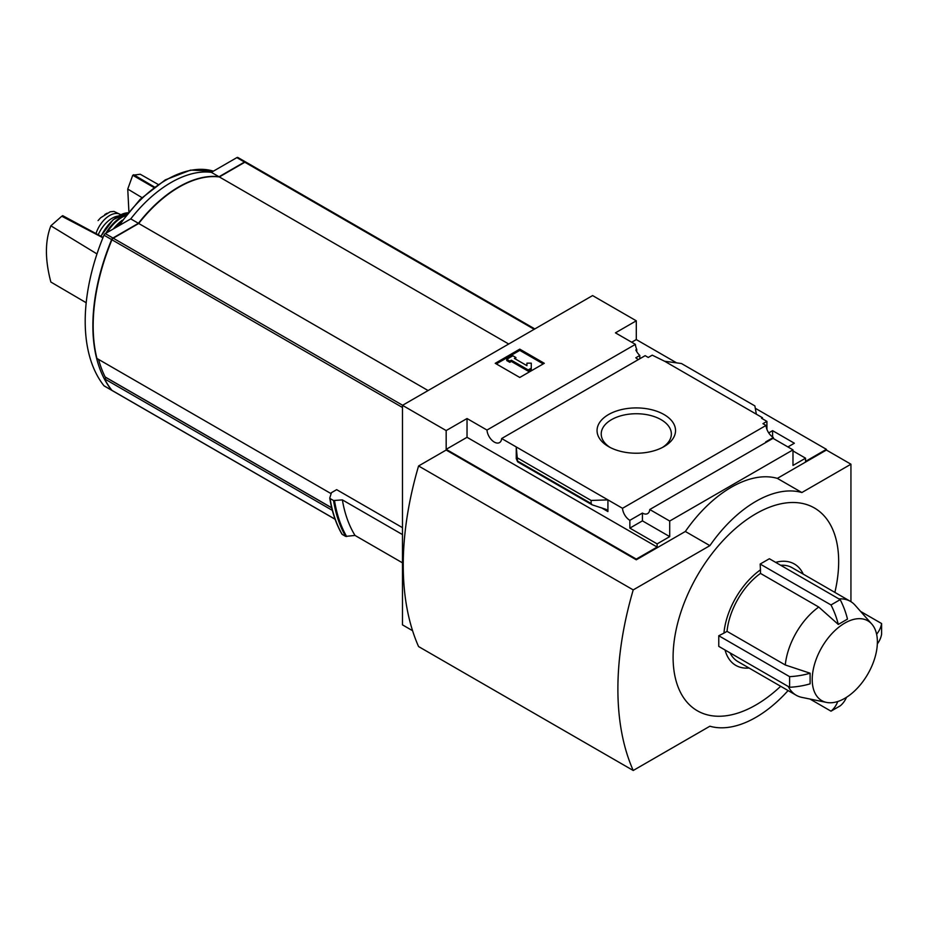 <?xml version="1.0" encoding="UTF-8"?>
<svg xmlns="http://www.w3.org/2000/svg" width="928" height="928" viewBox="0 0 928 928"><rect width="100%" height="100%" fill="white"/><g stroke="black" fill="none" stroke-linecap="round" stroke-linejoin="round"><path stroke-width="1.39" d="M638.441 359.554A10.405 6.009 60 0 1 635.831 357.756L639.821 355.459A10.405 6.009 60 0 1 635.831 349.926L636.747 349.392L636.747 351.677M639.821 355.459L639.821 358.753M636.747 349.392A10.405 6.009 60 0 1 635.402 344.369L615.438 332.85L636.295 320.81L592.598 295.58L402.485 405.339L446.171 430.569L467.028 418.528L486.98 430.058A10.405 6.009 -120 0 0 491.782 440.104A10.405 6.009 -120 0 0 499.519 442.598A10.405 6.009 -120 0 0 501.654 438.526L645.157 355.668L648.254 357.454L652.233 355.157L664.657 361.259L681.454 363.521L754.87 405.907L756.343 414.19L664.657 361.259M768.72 432.9L772.595 430.662L772.595 436.984M772.595 430.662L794.356 443.224L787.918 446.948M766.922 429.374L766.922 421.37L761.552 418.261L762.468 417.739L762.468 418.795M766.922 421.37L762.932 423.667L766.029 425.453A10.405 6.009 60 0 0 773.36 437.471L773.36 438.538M762.468 417.739L756.343 414.19M792.988 450.927L805.55 458.188L805.55 461.378L826.407 449.338L826.407 450.045L850.941 464.209L801.873 492.536A108.414 62.594 120 0 0 709.885 545.641L633.221 589.906A292.819 169.058 120 0 0 633.221 770.484L709.885 726.218A108.414 62.594 120 0 0 788.092 690.571M664.042 446.588A39.243 22.655 180 0 1 608.548 446.588A39.243 22.655 180 0 1 608.548 414.549A39.243 22.655 180 0 1 664.042 414.549A39.243 22.655 180 0 1 664.042 446.588L664.042 446.588M501.654 438.526L622.514 508.3L766.029 425.453M636.295 320.81L636.295 339.578L676.651 362.883M755.288 408.274L826.407 449.338M636.295 339.578L631.69 342.235M766.308 442.227A10.405 6.009 60 0 1 765.693 441.902L773.36 437.471M622.514 508.3A10.405 6.009 -120 0 0 629.857 520.33L642.42 513.068A10.405 6.009 -120 0 0 647.628 513.59A10.405 6.009 -120 0 0 649.762 509.518L773.024 438.341L792.988 449.871L792.988 465.45L805.55 458.188M486.98 430.058L635.402 344.369M245.746 162.052A2.169 1.253 120 0 0 245.595 161.948A2.169 1.253 120 0 0 244.516 162.052L219.031 176.761L211.364 172.341A109.284 63.092 120 0 0 130.755 218.88L105.27 233.589A2.169 1.253 120 0 0 103.971 235.167A173.455 100.143 120 0 0 103.971 385.77A2.169 1.253 120 0 0 104.191 385.955A2.169 1.253 120 0 0 104.458 386.048M238.148 157.702A2.169 1.253 120 0 0 237.939 157.516A2.169 1.253 120 0 0 236.849 157.621L211.364 172.341M219.031 176.761A109.284 63.092 120 0 0 138.423 223.312L130.755 218.88M138.423 223.312L112.938 238.02A2.169 1.253 120 0 0 111.638 239.598A173.455 100.143 120 0 0 111.638 390.189A2.169 1.253 120 0 0 111.859 390.375A2.169 1.253 120 0 0 112.021 390.444M246.117 162.307A2.169 1.253 120 0 0 245.908 162.122A2.169 1.253 120 0 0 244.818 162.226L219.344 176.946A109.284 63.092 120 0 0 138.724 223.486L113.239 238.194A2.169 1.253 120 0 0 111.94 239.772A173.455 100.143 120 0 0 96.918 358.452L331.134 493.673M402.485 527.661L336.655 489.659L331.458 492.664L329.776 497.965M402.485 405.339L402.485 624.869L412.577 630.704M402.485 562.844L355.006 535.433L345.645 536.396A187.34 108.158 -60 0 1 333.546 500.54L330.078 498.533A187.34 108.158 -60 0 0 342.188 534.389L341.91 533.797M333.546 500.54L342.374 499.89L402.485 534.586M345.645 536.396L342.188 534.389M871.786 624.057A46.075 26.599 120 0 0 844.805 623.094A46.075 26.599 120 0 0 813.659 667.673A46.075 26.599 120 0 0 826.546 702.415A46.075 26.599 120 0 0 840.896 700.327A46.075 26.599 120 0 0 872.61 664.262A46.075 26.599 120 0 0 871.786 624.057L855.082 605.195A54.207 31.297 120 0 0 850.442 601.379A54.207 31.297 120 0 0 838.912 598.896M780.645 565.256A54.207 31.297 -60 0 1 792.176 567.739L850.442 601.379M775.646 562.368A58.545 33.802 -60 0 1 803.242 574.13M749.035 668.021A58.545 33.802 -60 0 1 725.058 650.006M788.313 686.523A54.207 31.297 120 0 0 796.236 695.269L737.98 661.629A54.207 31.297 -60 0 1 730.058 652.894M789.612 676.651L789.612 687.277L718.771 646.375L718.771 635.75L789.612 676.651A56.376 32.55 0 0 0 810.109 673.218L785.285 664.982A54.207 31.297 120 0 1 818.74 607.04L760.473 573.4L760.473 569.838A58.545 33.802 -60 0 0 723.933 633.128L718.771 635.75M831.001 604.952L840.2 599.639A56.376 32.55 -120 0 1 847.484 619.115L838.286 624.428A56.376 32.55 -120 0 0 831.001 604.952L760.171 564.05L760.473 569.838M760.171 564.05L769.37 558.737L840.2 599.639M834.875 592.389A117.09 67.605 120 0 0 755.879 513.776A117.09 67.605 120 0 0 673.194 652.361A117.09 67.605 120 0 0 747.643 709.259A117.09 67.605 120 0 0 780.668 686.279M796.236 695.269A54.207 31.297 120 0 0 801.862 697.38L826.546 702.415M723.933 633.128L727.03 631.342A54.207 31.297 -60 0 1 760.473 573.4M727.03 631.342L785.285 664.982M838.286 624.428L818.74 607.04M789.612 687.277A56.376 32.55 0 0 0 810.109 683.843L810.109 673.218M850.941 601.68L850.941 464.209M446.171 430.569L446.171 449.338L636.295 559.097L636.295 559.804L446.171 450.045L418.574 465.972L633.221 589.906M649.762 509.518L669.714 521.037L792.988 449.871M636.295 559.097L657.14 547.056L657.14 543.878L669.714 536.616L669.714 521.037M826.407 450.045L777.339 478.372A108.414 62.594 -60 0 0 685.351 531.477L636.295 559.804M657.14 543.878L629.857 528.113L629.857 520.33M592.11 504.82L591.124 503.521L591.124 500.447L607.921 499.879L607.921 511.56L606.355 509.484L592.11 504.82L517.627 461.819L516.246 446.948L516.246 458.629L517.627 461.819M467.028 418.528L467.028 437.297L446.171 449.338M657.14 547.056L467.028 437.297M591.124 500.447L517.708 458.061M519.773 349.137L544.295 363.3L519.773 377.464L495.239 363.3L519.773 349.137L519.773 350.378L496.306 363.915M777.339 478.372L801.873 492.536M685.351 531.477L709.885 545.641M418.574 465.972A292.819 169.058 120 0 0 418.574 646.561L633.221 770.484M543.228 363.915L519.773 350.378M511.34 360.203L509.808 361.085L506.734 359.31L512.871 355.772L515.933 357.547L514.402 358.428L526.93 365.667L526.93 363.161L531.268 363.161L531.268 369.402L528.206 371.177L528.206 369.936L511.34 360.203L511.34 361.433L528.206 371.177M531.268 368.161L528.206 369.936M509.808 361.085L509.808 362.326L511.34 361.433M506.734 359.31L506.734 360.551L509.808 362.326M515.933 357.547L515.481 359.043M526.93 364.402L526.93 365.667M642.42 513.068L642.42 520.863L629.857 528.113M669.714 536.616L642.42 520.863M876.612 634.242A56.376 32.55 0 0 0 881.6 623.535L881.6 634.16A56.376 32.55 0 0 1 877.331 643.928M881.6 623.535L860.581 611.413M809.993 699.039L831.001 711.173L840.2 705.86A56.376 32.55 -120 0 0 846.522 697.288M831.001 711.173A56.376 32.55 -120 0 0 837.775 701.51M610.102 447.447A35.067 20.242 180 0 1 601.228 434.42A35.067 20.242 180 0 1 636.295 413.737A35.067 20.242 180 0 1 671.35 434.42A35.067 20.242 180 0 1 662.476 447.447M355.006 535.433A180.403 104.156 -60 0 1 342.374 499.89M508.718 344.01L219.344 176.946M428.098 390.549L138.724 223.486M106.372 377.777L104.516 378.844A173.455 100.143 120 0 0 111.94 390.363A2.169 1.253 120 0 0 112.16 390.56A2.169 1.253 120 0 0 112.427 390.653M332.34 510.377L104.516 378.844M158.12 184.417L140.221 174.232L132.739 175.253L127.751 189.057L128.888 211.561M133.678 174.719L154.466 187.038M132.739 175.253L153.886 187.468M127.751 189.057L141.949 197.594M102.915 237.765L61.782 216.224L50.866 225.817C44.95 241.025 44.95 259.759 50.866 282.042L86.2 302.748M61.782 216.224L62.721 215.679L103.066 237.382M50.866 225.817L96.988 253.936M98.577 359.403A173.455 100.143 120 0 0 105.142 376.965A1.299 0.754 120 0 0 105.606 377.232M95.99 233.578A21.251 12.273 -60 0 1 120.292 214.438A21.251 12.273 -60 0 1 120.698 214.681M98.078 220.574L100.653 217.767L110.188 211.793L113.947 211.41L120.292 214.438M98.206 234.761A23.85 13.769 -60 0 1 118.158 216.038M244.516 162.052L236.849 157.621M112.938 238.02L105.27 233.589M111.638 239.598L103.971 235.167M111.638 390.189L103.971 385.77M402.485 407.508L111.94 239.772M607.921 511.56L601.367 507.778M591.124 503.521L517.708 461.135M346.678 536.546A186.853 107.88 -60 0 1 334.544 500.714M534.192 329.301L244.818 162.226M402.613 405.269L113.239 238.194M335.066 519.181L111.94 390.363M119.283 225.504A109.191 63.046 -60 0 1 213.405 171.158M331.667 507.755L105.142 376.965M113.471 228.856A33.304 19.233 -60 0 1 121.893 220.539M113.355 228.926A32.874 18.978 -60 0 1 121.672 220.713M107.056 232.557A32.051 18.502 -60 0 1 125.663 215.563M105.862 233.253A32.468 18.746 -60 0 1 126.428 214.588M101.059 236.292A31.656 18.282 -60 0 1 127.913 212.756M104.748 214.6A24.94 14.396 -60 0 1 107.161 213.196M245.595 161.948L237.939 157.516M111.859 390.375L104.191 385.955M341.933 534.157C336.029 523.891 331.969 511.885 329.765 498.15M534.83 328.93L245.908 162.122M335.089 519.262L112.16 390.56M117.833 226.339L140.14 199.346L165.265 179.893L190.588 170.102L213.44 171.146M331.702 507.86L105.34 377.174M113.158 229.042L122.102 220.249M100.862 236.188L113.123 219.727L127.936 212.721M110.188 211.793L100.653 217.767"/></g></svg>
